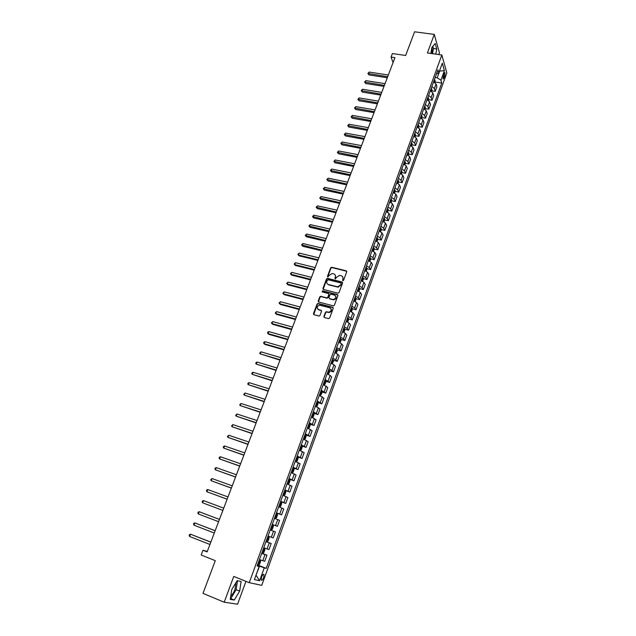 <?xml version="1.0" encoding="UTF-8"?>
<svg xmlns="http://www.w3.org/2000/svg" width="636" height="636" viewBox="0 0 636 636"><rect width="100%" height="100%" fill="white"/><g stroke="black" fill="none" stroke-linecap="round" stroke-linejoin="round"><path stroke-width="0.95" d="M342.788 280.762L343.559 280.341L346.723 271.803L346.207 270.801L331.642 267.239L330.656 267.859L327.476 276.326L327.93 277.042L329.011 275.507L332.103 273.52L333.725 273.885C335.228 274.426 335.76 275.491 335.339 277.081L334.926 278.186L335.387 278.902L336.468 277.36L339.56 275.364L341.206 275.738C342.717 276.278 343.257 277.352 342.836 278.95L342.788 280.762M230.781 596.019C232.363 594.787 233.754 592.593 234.97 589.453L235.964 582.671M263.694 577.552L264.059 574.578C263.431 573.863 262.612 574.69 261.603 577.059L261.229 580.04C261.857 580.755 262.684 579.929 263.694 577.552M432.202 47.048L432.067 53.623M323.907 316.474L324.408 317.515L328.51 318.62L329.631 318.016L333.216 308.317L332.708 307.283L317.968 303.436L317.07 304.064L313.469 313.675L313.961 314.709L319.113 316.052L319.98 315.424L321.522 311.29L321.021 310.257L318.588 309.613C316.426 307.816 316.776 306.337 319.638 305.177L329.782 307.768C331.968 309.541 331.642 311.028 328.796 312.228L326.324 311.704L325.441 312.332L323.907 316.474L324.169 317.412M438.768 54.569L439.436 52.748L434.261 34.416L414.569 31.8L405.649 55.467L392.396 53.559L391.06 57.073L394.94 57.638L207.113 551.905L202.979 550.259L201.167 555.013L215.302 560.666L202.987 593.348L224.198 602.212L237.578 604.2L245.941 581.344M434.261 34.416L427.4 52.963L441.837 55.006L249.24 582.671L233.738 576.415L224.198 602.212M337.923 293.172L339.036 292.568L342.573 283.02L342.057 282.01L327.58 278.385L326.483 278.981L322.929 288.45L323.43 289.467L337.923 293.172M337.907 295.621L334.353 305.24L333.455 305.876L318.716 302.036L318.215 301.019L319.749 296.925L320.663 296.296L326.713 297.847L327.826 297.243L328.836 294.532L328.335 293.514L322.237 291.94L322.531 290.795L337.398 294.595L337.907 295.621M443.928 73.633L443.109 79.11L444.755 76.558L445.009 72.639L443.928 73.633M441.837 55.006L446.846 72.949L261.762 585.343L249.24 582.671M436.375 74.174L438.784 72.846L437.926 69.912L257.119 565.961L259.162 566.501L257.254 565.587M438.784 72.846L442.298 63.203L444.397 70.636L440.939 80.184L437.21 77.815L435.159 77.505M435.111 81.996L441.766 83.022L440.939 80.184M441.766 83.022L266.222 568.369L264.258 567.845L259.583 580.74L254.4 579.579L259.162 566.501M207.296 551.42L202.979 550.259M391.06 57.073L393.064 62.582M437.21 77.815L439.659 71.081L444.397 70.636M256.014 575.151L259.552 566.159L257.357 565.301M256.006 575.183L259.583 580.74M431.653 91.489L431.892 90.837L435.247 91.353L436.916 86.75L436.065 83.936L433.561 81.893M428.656 99.701L432.019 100.249L433.704 95.615L432.83 92.84L430.31 90.805M425.397 108.637L428.775 109.193L430.469 104.535L429.578 101.792L427.042 99.773M422.113 117.612L425.508 118.193L427.209 113.502L426.303 110.799L423.751 108.796M418.814 126.644L422.225 127.24L423.942 122.525L423.012 119.854L420.444 117.867M415.499 135.73L418.925 136.343L420.642 131.604L419.696 128.973L417.121 126.993M412.16 144.865L415.602 145.501L417.335 140.731L416.365 138.131L413.774 136.176M408.805 154.063L412.263 154.707L414.004 149.913L413.018 147.353L410.403 145.406M405.426 163.301L408.9 163.969L410.649 159.143L409.648 156.631L407.024 154.699M402.024 172.602L405.522 173.286L407.279 168.437L406.253 165.956L403.614 164.04M398.613 181.96L402.119 182.659L403.892 177.778L402.842 175.337L400.187 173.437M395.171 191.364L398.7 192.088L400.481 187.175L399.416 184.782L396.745 182.898M391.712 200.833L395.258 201.572L397.055 196.635L395.966 194.274L393.279 192.406M388.23 210.349L391.8 211.112L393.597 206.144L392.492 203.83L389.789 201.978M384.732 219.929L388.318 220.708L390.13 215.707L389.001 213.434L386.283 211.597M381.21 229.564L384.812 230.359L386.64 225.335L385.488 223.101L382.753 221.28M377.665 239.255L381.29 240.074L383.126 235.018L381.95 232.832L379.199 231.027M374.095 249.002L377.744 249.845L379.589 244.757L378.396 242.618L375.63 240.829M370.51 258.812L374.175 259.679L376.035 254.559L374.819 252.46L372.036 250.687M366.9 268.678L370.589 269.569L372.458 264.417L371.217 262.366L368.419 260.609M363.267 278.608L366.98 279.522L368.856 274.339L367.592 272.327L364.778 270.594M359.61 288.593L363.347 289.531L365.239 284.316L363.951 282.352L361.121 280.635M355.937 298.642L359.69 299.604L361.59 294.357L360.286 292.441L357.432 290.739M352.233 308.746L356.009 309.74L357.925 304.461L356.597 302.593L353.727 300.908M348.512 318.922L352.312 319.932L354.236 314.621L352.885 312.801L349.999 311.139M344.76 329.154L348.592 330.195L350.531 324.853L349.148 323.08L346.246 321.434M340.991 339.449L344.847 340.514L346.795 335.14L345.396 333.415L342.47 331.793M337.191 349.808L341.079 350.905L343.043 345.499L341.612 343.822L338.67 342.216M333.375 360.238L337.287 361.359L339.258 355.914L337.803 354.292L334.846 352.702M329.528 370.724L333.471 371.877L335.458 366.4L333.98 364.825L331.006 363.259M325.664 381.282L329.631 382.459L331.626 376.949L330.124 375.431L327.135 373.881M321.768 391.895L325.759 393.112L327.779 387.562L323.231 384.565M317.841 402.588L321.872 403.828L323.899 398.247L319.312 395.322M313.898 413.336L317.96 414.616L319.995 408.996L315.369 406.15M309.923 424.156L314.025 425.468L316.076 419.816L311.441 417.065M304.334 439.42L305.193 438.943L306.155 436.304L305.932 435.056L310.058 436.391L312.125 430.699L307.403 428.012M301.782 445.963L306.067 447.386L308.15 441.662L303.38 439.047M297.338 456.863L302.052 458.453L304.143 452.689L299.333 450.153M292.886 467.826L298.014 469.583L300.12 463.787L295.255 461.331M288.816 479.003L293.951 480.792L296.066 474.957L291.153 472.58M284.713 490.253L289.857 492.073L291.988 486.198L287.027 483.901M280.587 501.573L285.739 503.426L287.885 497.511L282.877 495.301M276.437 512.966L281.589 514.85L283.751 508.903L278.695 506.773M272.256 524.43L277.415 526.354L279.594 520.359L274.482 518.324M268.034 536.021L273.218 537.929L275.404 531.903L270.244 529.947M266.015 541.546L271.19 543.518L265.983 541.649M263.749 547.763L268.988 549.583L271.19 543.518M261.77 553.201L266.953 555.204L261.69 553.431M259.44 559.585L264.735 561.318L266.953 555.204M257.493 564.935L266.222 568.369M338.67 287.067L337.629 286.804M435.247 91.353L434.388 88.555L431.868 86.52M432.019 100.249L431.136 97.491L428.608 95.464M428.775 109.193L427.877 106.466L425.333 104.463M425.508 118.193L424.594 115.506L422.034 113.51M422.225 127.24L421.286 124.592L418.719 122.605M418.925 136.343L417.971 133.727L415.38 131.763M415.602 145.501L414.624 142.925L412.025 140.969M412.263 154.707L411.269 152.171L408.646 150.231M408.9 163.969L407.883 161.472L405.251 159.549M405.522 173.286L404.488 170.83L401.841 168.922M402.119 182.659L401.062 180.242L398.398 178.35M398.7 192.088L397.619 189.711L394.94 187.835M395.258 201.572L394.161 199.235L391.466 197.375M391.8 211.112L390.679 208.815L387.968 206.97M388.318 220.708L387.173 218.458L384.446 216.63M384.812 230.359L383.651 228.157L380.908 226.344M381.29 240.074L380.105 237.912L377.347 236.115M377.744 249.845L376.536 247.73L373.761 245.949M374.175 259.679L372.95 257.604L370.152 255.839M370.589 269.569L369.333 267.541L366.527 265.792M366.98 279.522L365.7 277.535L362.878 275.809M363.347 289.531L362.051 287.591L359.205 285.882M359.69 299.604L358.37 297.712L355.508 296.018M356.009 309.74L354.673 307.896L351.795 306.218M352.312 319.932L350.945 318.135L348.051 316.482M348.592 330.195L347.2 328.446L344.291 326.809M344.847 340.514L343.432 338.821L340.499 337.207M341.079 350.905L339.64 349.259L336.69 347.661M337.287 361.359L335.816 359.761L332.851 358.187M333.471 371.877L331.976 370.327L328.995 368.777M329.631 382.459L325.107 379.43M325.759 393.112L321.196 390.154M321.872 403.828L317.269 400.942M317.96 414.616L313.31 411.81M314.025 425.468L309.327 422.741M310.058 436.391L305.312 433.736M306.067 447.386L301.281 444.81M302.052 458.453L297.219 455.956M298.014 469.583L293.124 467.166M293.951 480.792L289.014 478.455M289.857 492.073L284.872 489.823M285.739 503.426L280.699 501.255M281.589 514.85L276.509 512.767M277.415 526.354L272.28 524.358M259.552 566.159L264.258 567.845M435.819 54.155L436.749 48.956L435.183 43.455L431.884 47.438L430.818 53.448M234.286 600.042L239.653 591.106L241.1 581.503L237.18 580.668L231.727 589.644L230.28 599.406L234.286 600.042L230.765 598.579L236.147 589.667L237.482 580.732M432.552 53.694L433.474 48.503L432.83 46.293M433.474 48.503L436.749 48.956M236.147 589.667L239.653 591.106M342.637 280.699L343.074 279.284L342.701 276.843M335.196 274.959L335.585 277.415L335.148 278.83M346.739 271.286L331.881 267.581L330.903 268.201L327.699 276.978M342.581 282.479L327.683 278.695L326.729 279.315L323.175 289.348M341.111 283.624L340.753 282.917L328.041 279.729L326.832 281.311C326.403 282.901 326.936 283.974 328.438 284.523L337.668 286.804L340.673 284.793L341.349 283.958L341.135 283.306M327.254 283.823L328.438 284.523M341.349 283.958L340.912 285.127L337.907 287.13L328.685 284.856M328.844 293.951L329.082 294.85L328.073 297.561L327.166 298.189L321.108 296.646L320.003 297.243L318.477 301.933M337.915 295.048L322.913 291.137L322.118 291.9M332.835 299.437L333.375 299.508C336.285 298.364 336.643 296.885 334.449 295.08L330.887 294.19L329.965 294.818L328.955 297.537L329.456 298.554L333.622 299.826C335.967 299.246 336.643 297.958 335.665 295.978M333.081 299.755L329.71 298.88M330.974 308.619C332 310.575 331.364 311.879 329.05 312.538L326.57 312.006L325.696 312.642L324.161 316.784M317.706 309.112L318.588 309.613M321.514 310.67L318.851 309.915M333.208 307.713L318.223 303.746L317.332 304.374L313.739 314.613M434.905 82.577L435.088 80.343L434.42 79.532M388.342 75.016L369.166 72.075L368.506 73.784L368.983 74.929L387.292 77.767M434.308 82.227L433.927 80.875M433.617 81.726L434.014 82.076M368.983 74.929L367.886 73.466L387.682 76.741M367.886 73.466L369.166 72.075M431.892 90.837L431.86 89.199L431.184 88.396M385.05 83.666L365.859 80.645L365.191 82.362L365.676 83.499L384.009 86.409M431.041 91.123L430.691 89.748M430.381 90.606L430.842 91.028M365.676 83.499L364.571 82.036L384.39 85.399M364.571 82.036L365.859 80.645M428.394 100.456L428.616 98.111L427.941 97.316M381.743 92.371L362.52 89.263L361.852 90.988L362.345 92.109L380.702 95.106M427.13 99.534L427.646 100.019L427.917 99.113L427.44 98.675M362.345 92.109L361.232 90.654L381.083 94.112M361.232 90.654L362.52 89.263M425.11 109.479L425.357 107.079L424.665 106.284M378.42 101.116L359.173 97.928L358.497 99.669L358.998 100.774L377.379 103.843M423.854 108.518L424.371 109.002L424.641 108.088L424.164 107.651M358.998 100.774L357.885 99.319L377.752 102.873M357.885 99.319L359.173 97.928M421.811 118.55L422.073 116.094L421.382 115.307M375.073 109.917L355.802 106.641L355.127 108.39L355.635 109.487L374.04 112.636M420.563 117.557L421.08 118.026L421.358 117.119L420.873 116.682M355.635 109.487L354.514 108.033L374.405 111.69M354.514 108.033L355.802 106.641M418.488 127.677L418.766 125.157L418.067 124.386M371.71 118.773L352.416 115.41L351.732 117.167L352.249 118.248L370.677 121.484M417.248 126.644L417.773 127.113L418.051 126.198L417.566 125.769M352.249 118.248L351.12 116.793L371.034 120.546M351.12 116.793L352.416 115.41M415.149 136.851L415.451 134.315L414.744 133.512M368.324 127.669L349.005 124.227L348.321 125.992L348.846 127.057L367.298 130.372M413.917 135.786L414.433 136.247L414.72 135.325L414.235 134.904M348.846 127.057L347.709 125.61L367.648 129.458M347.709 125.61L349.005 124.227M411.786 146.081L412.104 143.45L411.397 142.695M364.929 136.621L345.579 133.091L344.887 134.872L345.42 135.921L363.903 139.316M410.562 144.984L411.087 145.429L411.373 144.515L410.888 144.094M345.42 135.921L344.283 134.474L364.245 138.417M344.283 134.474L345.579 133.091M408.407 155.375L408.749 152.72L408.026 151.932M361.502 145.628L342.128 142.003L341.437 143.792L341.977 144.825L360.485 148.315M407.191 154.23L407.716 154.675L408.01 153.753L407.517 153.34M341.977 144.825L340.832 143.386L360.819 147.433M340.832 143.386L342.128 142.003M405.005 164.716L405.37 162.005L404.647 161.218M358.06 154.683L338.662 150.971L337.97 152.767L338.519 153.793L357.042 157.362M403.804 163.531L404.321 163.969L404.623 163.047L404.13 162.641M338.519 153.793L337.366 152.346L357.368 156.504M337.366 152.346L338.662 150.971M401.586 174.113L401.968 171.299L401.237 170.567M354.602 163.794L335.18 159.986L334.48 161.798L335.037 162.8L353.584 166.457M400.386 172.897L400.911 173.326L401.213 172.404L400.72 171.99M335.037 162.8L333.876 161.361L353.91 165.622M333.876 161.361L335.18 159.986M398.144 183.566L398.549 180.727L397.81 179.964M351.12 172.952L331.674 169.057L330.966 170.877L331.531 171.863L350.11 175.608M396.959 182.309L397.484 182.731L397.786 181.809L397.285 181.403M331.531 171.863L330.37 170.432L350.42 174.789M330.37 170.432L331.674 169.057M394.686 193.074L395.107 190.18L394.368 189.425M347.622 182.166L328.144 178.175L327.437 180.012L328.009 180.982L346.612 184.814M393.509 191.778L394.026 192.191L394.344 191.269L393.835 190.864M328.009 180.982L326.84 179.551L346.914 184.019M326.84 179.551L328.144 178.175M391.204 202.638L391.641 199.68L390.894 198.941M344.1 191.436L324.599 187.35L323.891 189.194L324.471 190.148L343.098 194.075M391.641 199.68L390.671 202.351M390.035 201.302L390.56 201.715L390.878 200.785L390.369 200.388M324.471 190.148L323.295 188.725L343.392 193.296M323.295 188.725L324.599 187.35M387.698 212.265L388.159 209.204L387.411 208.505M340.554 200.753L321.029 196.58L320.313 198.432L320.91 199.37L339.552 203.385M386.537 210.89L387.062 211.287L387.388 210.357L386.879 209.967M320.91 199.37L319.725 197.947L339.847 202.63M319.725 197.947L321.029 196.58M384.176 221.948L384.661 218.824L383.898 218.132M336.993 210.134L317.444 205.865L316.72 207.726L317.324 208.648L335.999 212.75M383.023 220.533L383.548 220.923L383.882 219.992L383.365 219.603M317.324 208.648L316.14 207.225L336.277 212.011M316.14 207.225L317.444 205.865M380.63 231.687L381.242 230.009L381.131 228.499L380.368 227.823M333.407 219.563L313.834 215.199L313.111 217.067L313.723 217.981L332.413 222.171M379.493 230.232L380.01 230.622L380.352 229.683L379.827 229.294M313.723 217.981L312.53 216.558L332.692 221.455M312.53 216.558L313.834 215.199M377.061 241.489L377.697 239.732L377.585 238.238L376.814 237.562M329.806 229.047L310.201 224.588L309.478 226.472L310.098 227.362L328.812 231.647M375.932 239.987L376.456 240.368L376.798 239.43L376.274 239.049M310.098 227.362L308.897 225.947L329.082 230.955M308.897 225.947L310.201 224.588M373.475 251.347L374.143 249.519L374.024 248.032L373.245 247.364M326.173 238.595L306.552 234.032L305.821 235.924L306.449 236.799L325.195 241.179M372.354 249.805L372.879 250.179L373.229 249.24L372.696 248.859M373.229 249.24L372.617 249.097L373.229 249.24M306.449 236.799L305.24 235.392L325.449 240.511M305.24 235.392L306.552 234.032M369.858 261.269L370.557 259.361L370.43 257.882L369.651 257.23M322.531 248.191L302.879 243.532L302.14 245.44L302.784 246.291L321.546 250.767M368.753 259.687L369.285 260.052L369.635 259.106L369.103 258.733M369.635 259.106L369.015 258.955L369.635 259.106M302.784 246.291L301.567 244.884L321.8 250.115M301.567 244.884L302.879 243.532M366.233 271.246L366.956 269.259L366.821 267.796L366.034 267.152M318.859 257.85L299.182 253.088L298.443 255.004L299.095 255.847L317.881 260.418M365.136 269.624L365.668 269.99L366.026 269.044L365.477 268.662M366.026 269.044L365.398 268.885L366.026 269.044M299.095 255.847L297.871 254.44L298.443 255.004L318.119 259.79M297.871 254.44L299.182 253.088M362.576 281.287L363.323 279.228L363.188 277.765L362.393 277.137M315.17 267.565L295.47 262.7L294.722 264.624L295.382 265.45L314.192 270.117M361.487 279.617L362.027 279.983L362.393 279.029L361.836 278.655M295.382 265.45L294.158 264.051L294.722 264.624L314.423 269.513M294.158 264.051L295.47 262.7M358.895 291.391L359.674 289.245L359.539 287.806L358.736 287.178M311.457 277.336L291.733 272.367L290.978 274.307L291.646 275.11L310.487 279.88M357.822 289.674L358.362 290.032L358.736 289.086L358.171 288.712M291.646 275.11L290.413 273.719L290.978 274.307L310.71 279.299M290.413 273.719L291.733 272.367M355.198 301.559L356.009 299.333L355.858 297.894L355.047 297.282M307.721 287.162L287.973 282.098L287.218 284.046L287.893 284.833L306.751 289.698M354.133 299.802L354.681 300.152L355.055 299.198L354.49 298.825M287.893 284.833L286.653 283.441L287.218 284.046L306.965 289.142M286.653 283.441L287.973 282.098M351.477 311.791L352.312 309.478L352.161 308.055L351.342 307.45M303.96 297.052L284.189 291.876L283.425 293.84L284.117 294.611L302.998 299.58M350.42 309.986L350.969 310.328L351.35 309.374L350.778 309.001M284.117 294.611L282.869 293.22L283.425 293.84L303.205 299.039M282.869 293.22L284.189 291.876M347.725 322.078L348.6 319.693L348.441 318.278L347.614 317.682M300.176 307.005L280.381 301.718L279.617 303.698L280.317 304.445L299.222 309.517M346.684 320.226L347.24 320.576L347.63 319.614L347.049 319.24M280.381 301.718L279.061 303.062L279.617 303.698L299.421 309.001M343.957 332.437L344.855 329.965L344.696 328.566L343.861 327.977M296.376 317.014L276.557 311.624L275.786 313.612L276.493 314.343L295.422 319.518M342.931 330.537L343.488 330.879L343.877 329.917L343.289 329.551M276.557 311.624L275.229 312.96L275.786 313.612L295.613 319.026M340.101 342.828L341.095 340.3L340.928 338.909L340.085 338.336M292.544 327.087L272.701 321.585L271.93 323.589L272.645 324.296L291.598 329.575M339.147 340.912L339.704 341.246L340.109 340.284L339.513 339.918M272.701 321.585L271.381 322.921L271.93 323.589L291.781 329.106M336.213 353.282L337.311 350.706L337.136 349.323L336.285 348.759M288.696 337.215L268.829 331.61L268.05 333.622L268.782 334.313L287.758 339.696M335.339 351.358L335.903 351.684L336.309 350.714L335.705 350.349M268.829 331.61L267.812 332.135L267.502 332.938L268.05 333.622L287.925 339.25M332.302 363.8L333.502 361.169L333.32 359.833L332.461 359.245M284.825 347.415L264.934 341.691L264.147 343.71L264.886 344.386L283.887 349.88M333.32 359.833L331.936 363.633M331.515 361.86L332.079 362.186L332.493 361.208L331.881 360.851M264.934 341.691L263.916 342.216L263.606 343.019L264.147 343.71L284.046 349.458M328.375 374.389L329.663 371.702L329.48 370.343L328.613 369.802M280.929 357.671L261.006 351.835L260.219 353.87L279.991 360.119M327.659 372.434L328.232 372.752L328.645 371.774L328.033 371.416M261.006 351.835L259.679 353.163L260.219 353.87L280.142 359.73M324.424 385.05L325.807 382.3L325.616 380.956L324.75 380.423M277.002 367.99L257.063 362.043L256.268 364.086L276.08 370.43M323.78 383.071L324.36 383.381L324.781 382.403L324.153 382.045M257.063 362.043L256.054 362.544L255.736 363.363L256.268 364.086L276.215 370.057M320.457 395.783L321.927 392.961L321.721 391.633L320.846 391.108M273.059 378.372L253.096 372.306L252.293 374.365L272.136 380.797M319.876 393.771L320.457 394.082L320.886 393.096L320.258 392.746M253.096 372.306L252.079 372.807L251.761 373.626L252.293 374.365L272.264 380.455M316.458 406.587L317.078 406.285L318.024 403.693L317.809 402.373L316.927 401.865M269.092 388.819L249.097 382.641L248.294 384.708L268.169 391.227M315.957 404.544L316.537 404.846L316.974 403.86L316.33 403.51M249.097 382.641L248.088 383.126L247.77 383.953L248.294 384.708L268.289 390.917M312.443 417.455L313.143 417.097L314.089 414.497L313.874 413.193L312.984 412.692M265.093 399.329L245.083 393.032L244.272 395.123L264.179 401.729M311.998 415.388L312.594 415.682L313.031 414.696L312.379 414.346M245.083 393.032L243.747 394.352L244.272 395.123L264.29 401.443M308.396 428.402L309.183 427.988L310.137 425.365L309.907 424.069L309.017 423.584M307.943 428.219L307.419 427.964M261.078 409.91L241.036 403.494L240.225 405.593L260.164 412.295M308.023 426.295L308.619 426.589L309.064 425.595L308.404 425.245M241.036 403.494L239.7 404.806L240.225 405.593L260.267 412.033M304.342 439.412L305.932 435.056L305.018 434.547M304.27 439.389L303.412 438.951M257.031 420.547L236.966 414.012L236.155 416.127L256.125 422.924M304.024 437.282L304.62 437.568L305.073 436.566L304.406 436.224M236.966 414.012L235.638 415.324L236.155 416.127L256.221 422.686M299.381 450.169L300.295 450.471L301.178 449.97L302.148 447.315L301.909 446.043L300.995 445.582M300.295 450.471L299.381 450.018M252.961 431.264L232.879 424.602L232.053 426.724L252.063 433.617M299.993 448.332L300.597 448.611L301.059 447.609L300.383 447.267M232.879 424.602L231.536 425.905L232.053 426.724L252.142 433.41M295.279 461.267L296.249 461.593L297.139 461.06L298.109 458.397L297.871 457.141L296.948 456.688M297.879 457.173L296.265 461.585L295.319 461.148M248.867 442.036L228.753 435.255L227.927 437.393L247.976 444.381M295.939 459.454L296.543 459.733L297.012 458.723L296.328 458.381M228.753 435.255L227.418 436.558L227.927 437.393L248.04 444.198M291.201 472.453L292.17 472.787L293.077 472.23L294.055 469.543L293.8 468.303L292.878 467.865M292.17 472.787L291.24 472.357M244.741 452.88L224.611 445.979L223.777 448.126L243.858 455.217M291.86 470.648L292.473 470.918L292.942 469.901L292.25 469.567M224.611 445.979L223.61 446.416L223.276 447.275L223.777 448.126L243.914 455.058M287.098 483.718L288.068 484.052L288.983 483.471L289.968 480.768L289.714 479.536L288.776 479.115M288.068 484.052L287.13 483.63M240.599 463.795L220.438 456.767L219.603 458.93L239.716 466.116M287.75 481.913L288.37 482.175L288.847 481.158L288.148 480.832M220.438 456.767L219.436 457.197L219.102 458.063L219.603 458.93L239.764 465.989M282.964 495.047L283.934 495.396L284.864 494.784L285.858 492.065L285.588 490.849L284.65 490.435M283.934 495.396L282.988 494.983M236.425 474.782L216.248 467.619L215.405 469.797L235.551 477.08M283.616 493.258L284.236 493.512L284.721 492.487L284.014 492.161M216.248 467.619L215.238 468.04L214.904 468.915L215.405 469.797L235.582 476.984M278.807 506.455L279.776 506.805L280.722 506.177L281.716 503.434L281.446 502.233L280.492 501.836M279.776 506.805L278.822 506.415M232.22 485.832L212.019 478.542L211.176 480.737L231.353 488.122M279.458 504.674L280.079 504.92L280.571 503.895L279.856 503.569M212.019 478.542L210.675 479.83L211.176 480.737L231.377 488.05M274.625 517.935L275.595 518.292L276.549 517.632L277.55 514.874L277.272 513.689L276.31 513.3M275.595 518.292L274.633 517.911M227.998 496.955L207.773 489.537L206.915 491.747L227.131 499.228M275.269 516.162L275.897 516.408L276.398 515.375L275.674 515.057M207.773 489.537L206.772 489.935L206.43 490.817L206.915 491.747L227.147 499.188M270.411 529.494L271.381 529.86L272.351 529.176L273.361 526.393L273.075 525.225L272.105 524.851M271.381 529.86L270.411 529.486M203.544 503.171L222.886 510.406L203.544 503.171M272.097 526.854L271.461 526.608L272.192 526.926L271.691 527.967L271.055 527.721M223.745 508.148L203.496 500.596L202.638 502.822L202.153 501.876L202.494 500.993L203.496 500.596M268.845 536.832L267.867 536.474L268.845 536.832L269.139 537.992L268.122 540.783L267.168 541.482L268.853 536.864M267.168 541.482L266.166 541.141M198.329 513.967L197.844 513.006L198.186 512.115L199.187 511.734L219.46 519.421L200.109 512.06L199.187 511.734L198.329 513.967L218.601 521.679M267.446 539.598L266.818 539.36L267.446 539.598L267.955 538.557L267.223 538.247M264.592 548.518L263.606 548.168L264.592 548.518L264.894 549.663L263.868 552.477L262.906 553.193L264.6 548.55M262.906 553.193L261.889 552.875M215.167 530.71L194.855 522.935L193.988 525.185L214.284 533.032M262.541 551.086L263.185 551.309L263.702 550.259L262.954 549.957M215.151 530.758L194.855 522.935L193.861 523.309L193.511 524.207L193.988 525.185M257.588 564.681L258.582 565.007L259.583 564.243L260.617 561.413L260.307 560.284L259.313 559.95M260.307 560.284L259.329 559.903M210.842 542.095L190.498 534.208L189.623 536.474L209.944 544.464M259.305 561.97L258.653 561.747L259.305 561.97M258.24 562.884L258.884 563.098L259.409 562.049M210.81 542.166L190.498 534.208L189.504 534.574L189.154 535.48L189.623 536.474M434.388 88.555L436.065 83.936M431.136 97.491L432.83 92.84M427.877 106.466L429.578 101.792M424.594 115.506L426.303 110.799M421.286 124.592L423.012 119.854M417.971 133.727L419.696 128.973M414.624 142.925L416.365 138.131M411.269 152.171L413.018 147.353M407.883 161.472L409.648 156.631M404.488 170.83L406.253 165.956M401.062 180.242L402.842 175.337M397.619 189.711L399.416 184.782M394.161 199.235L395.966 194.274M390.679 208.815L392.492 203.83M387.173 218.458L389.001 213.434M383.651 228.157L385.488 223.101M380.105 237.912L381.95 232.832M376.536 247.73L378.396 242.618M372.95 257.604L374.819 252.46M369.333 267.541L371.217 262.366M365.7 277.535L367.592 272.327M362.051 287.591L363.951 282.352M358.37 297.712L360.286 292.441M354.673 307.896L356.597 302.593M350.945 318.135L352.885 312.801M347.2 328.446L349.148 323.08M343.432 338.821L345.396 333.415M339.64 349.259L341.612 343.822M335.816 359.761L337.803 354.292M331.976 370.327L333.98 364.825M328.112 380.964L330.124 375.431M324.225 391.673L326.252 386.1M320.305 402.445L322.349 396.832M316.37 413.281L318.421 407.636M312.403 424.188L314.47 418.512M308.412 435.167L310.487 429.451M304.398 446.218L306.488 440.462M300.359 457.34L302.458 451.552M296.289 468.533L298.403 462.706M292.194 479.798L294.325 473.931M288.068 491.143L290.215 485.236M283.926 502.551L286.081 496.605M279.745 514.039L281.923 508.061M275.547 525.606L277.733 519.58M271.318 537.245L273.52 531.179M267.056 548.963L269.274 542.858M262.771 560.761L265.005 554.616M443.053 76.304L444.755 76.558M442.887 77.902L444.198 78.101M434.404 82.275L435.088 80.382M433.8 81.225L434.396 81.321M431.152 91.187L431.868 89.239M430.572 90.097L431.168 90.193M427.893 100.154L428.616 98.151M427.312 99.017L427.917 99.113M424.602 109.177L425.357 107.118M424.045 107.993L424.641 108.088M421.302 118.248L422.073 116.134M420.754 117.016L421.358 117.119M417.979 127.375L418.766 125.197M417.447 126.095L418.051 126.198M414.632 136.557L415.451 134.315M414.123 135.222L414.72 135.325M411.269 145.787L412.104 143.49M410.777 144.404L411.373 144.515M407.891 155.081L408.749 152.72M407.406 153.642L408.01 153.753M404.488 164.422L405.37 162.005M404.019 162.935L404.623 163.047M401.062 173.819L401.968 171.338M400.608 172.284L401.213 172.404M397.619 183.271L398.549 180.727M397.182 181.681L397.786 181.809M394.153 192.788L395.107 190.18M393.74 191.142L394.344 191.269M390.265 200.658L390.878 200.785M387.165 211.979L388.159 209.244M386.783 210.23L387.388 210.357M383.643 221.662L384.661 218.864M383.27 219.857L383.882 219.992M380.09 231.409L381.139 228.539M379.74 229.548L380.352 229.683M376.52 241.203L377.593 238.269M376.186 239.287L376.798 239.43M372.935 251.069L374.024 248.064M369.317 260.991L370.438 257.922M365.684 270.968L366.829 267.828M362.027 281.017L363.196 277.805M358.346 291.121L359.539 287.838M358.1 288.911L358.712 289.07M354.642 301.289L355.866 297.934M350.921 311.521L352.161 308.094M350.706 309.191L351.326 309.35M347.169 321.808L348.441 318.31M343.4 332.167L344.696 328.597M343.225 329.718L343.845 329.885M339.6 342.589L340.928 338.948M339.449 340.077L340.069 340.252M335.784 353.083L337.136 349.355M328.073 374.254L329.48 370.383M327.977 371.551L328.605 371.734M324.177 384.947L325.616 380.988M324.106 382.172L324.734 382.355M320.258 395.703L321.729 391.665M320.21 392.865L320.838 393.048M316.315 406.523L317.817 402.413M316.291 403.622L316.919 403.812M312.348 417.423L313.882 413.225M312.348 414.441L312.968 414.64M308.357 428.386L309.915 424.101M308.373 425.341L309.001 425.54M304.374 436.304L305.002 436.511M300.319 450.463L301.917 446.075M300.359 447.339L300.979 447.545M296.304 458.445L296.933 458.659M292.194 472.771L293.808 468.335M292.234 469.622L292.862 469.837M288.092 484.036L289.714 479.568M288.132 480.872L288.76 481.094M283.958 495.38L285.596 490.881M284.006 492.2L284.634 492.423M279.8 506.789L281.454 502.265M279.848 503.593L280.484 503.823M275.619 518.276L277.28 513.721M275.666 515.065L276.302 515.303M271.413 529.844L273.083 525.257M262.549 551.07L263.185 551.309M258.606 564.991L260.315 560.308M258.248 562.852L258.884 563.098M263.407 574.316L264.059 574.578M444.54 72.568L445.009 72.639M358.1 288.927L358.736 289.086M350.706 309.207L351.35 309.374M343.217 329.734L343.877 329.917M339.441 340.101L340.109 340.284M327.969 371.575L328.645 371.774M324.098 382.196L324.781 382.403M320.202 392.889L320.886 393.096M316.283 403.645L316.974 403.86M312.332 414.473L313.031 414.696M308.365 425.373L309.064 425.595M304.366 436.336L305.073 436.566M300.343 447.37L301.059 447.609M296.296 458.477L297.012 458.723M292.218 469.654L292.942 469.901M288.124 480.903L288.847 481.158M283.99 492.232L284.721 492.487M279.84 503.633L280.571 503.895M275.658 515.104L276.398 515.375M271.445 526.648L272.192 526.926M267.207 538.271L267.955 538.557M262.946 549.973L263.702 550.259"/></g></svg>
